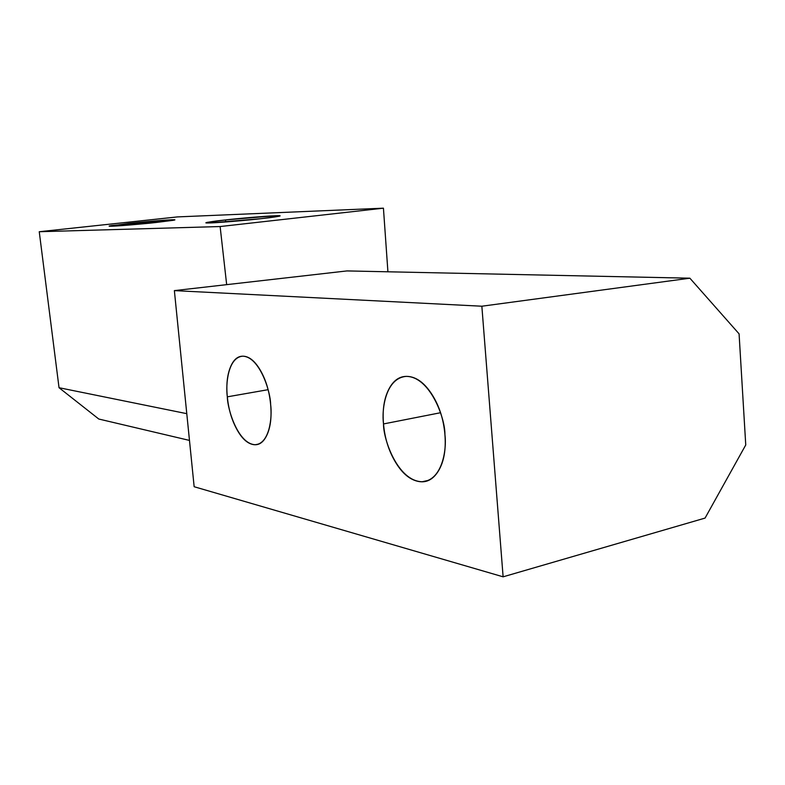<?xml version="1.0" encoding="UTF-8"?>
<svg xmlns="http://www.w3.org/2000/svg" width="785" height="785" viewBox="0 0 785 785"><rect width="100%" height="100%" fill="white"/><g stroke="black" fill="none" stroke-linecap="round" stroke-linejoin="round"><path stroke-width="1.18" d="M128.563 225.099L128.397 223.47C137.296 222.42 171.042 219.339 174.653 219.79L156.244 222.459L173.093 220.33C175.977 219.82 175.438 219.643 171.473 219.79L111.382 225.58C108.124 226.129 108.34 226.335 112.029 226.217L156.244 222.459C147.256 223.529 112.589 226.688 109.341 226.188L128.397 223.47L128.563 225.099M225.707 221.978L225.511 219.937C235.078 218.75 274.799 215.159 279.754 215.747C278.891 216.454 272.729 217.425 261.277 218.642L278.832 216.287C281.423 215.728 280.176 215.551 275.093 215.747L225.511 219.937L207.642 222.283C204.571 222.881 205.405 223.097 210.164 222.94L261.277 218.642C251.612 219.859 210.655 223.558 206.21 222.911C207.525 222.135 213.962 221.144 225.511 219.937L225.707 221.978M387.918 271.796L383.433 208.182L220.124 226.541L226.669 284.651L220.124 226.541L39.25 231.722L220.124 226.541L383.433 208.182L177.518 216.905L383.433 208.182L387.918 271.796M189.479 440.414L98.792 419.033L59.032 387.712L186.781 413.666L59.032 387.712L39.25 231.722L177.518 216.905L39.25 231.722L59.032 387.712L98.792 419.033L189.479 440.414M268.058 389.694L227.316 396.837C225.55 384.513 227.915 357.626 242.506 356.194C259.07 356.194 270.482 390.655 270.619 404.353C269.412 391.833 266.203 380.843 260.973 371.393C255.753 362.032 250.15 356.989 244.174 356.262C238.228 355.585 233.645 359.226 230.407 367.184C227.189 375.102 226.158 384.993 227.316 396.837C228.474 408.671 231.496 419.219 236.373 428.463C241.26 437.745 246.686 443.074 252.652 444.447C258.648 445.811 263.436 442.612 267.008 434.861C270.57 427.02 271.777 416.855 270.619 404.353C272.444 417.198 269.559 443.653 255.341 444.712C238.424 444.3 227.522 409.947 227.316 396.837L268.058 389.694M440.493 412.733L383.512 423.939C381.51 409.436 385.572 378.193 406.08 376.388C429.787 376.241 445.311 418.179 444.918 434.596C443.653 419.632 439.463 406.444 432.319 395.012C425.176 383.698 417.355 377.536 408.867 376.515C400.438 375.554 393.795 379.724 388.928 389.036C384.1 398.299 382.295 409.937 383.512 423.939C384.719 437.932 388.604 450.492 395.169 461.619C401.743 472.786 409.26 479.35 417.698 481.293C426.196 483.226 433.153 479.684 438.579 470.676C443.986 461.551 446.106 449.52 444.918 434.596C446.979 449.815 442.073 480.489 422.183 481.745C397.897 481.264 383.257 439.512 383.512 423.939L440.493 412.733M174.368 290.617L346.95 270.923L689.878 278.194L481.853 306.219L503.116 576.818L194.15 486.729L174.368 290.617L481.853 306.219L174.368 290.617L346.95 270.923L689.878 278.194L739.077 333.841L689.878 278.194L481.853 306.219L503.116 576.818L705.067 518.08L745.75 444.967L739.077 333.841L745.75 444.967L705.067 518.08L503.116 576.818L194.15 486.729L174.368 290.617M422.183 481.745L429.101 480.204M255.341 444.712L259.089 443.976"/></g></svg>
